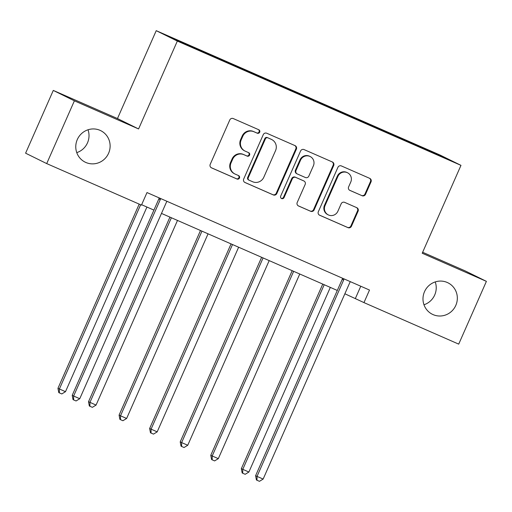 <?xml version="1.0" encoding="UTF-8"?>
<svg xmlns="http://www.w3.org/2000/svg" width="512" height="512" viewBox="0 0 512 512"><rect width="100%" height="100%" fill="white"/><g stroke="black" fill="none" stroke-linecap="round" stroke-linejoin="round"><path stroke-width="0.77" d="M259.686 132.198A1.888 1.837 116.2 0 0 258.765 129.741L233.267 118.566A2.694 2.618 116.2 0 0 229.779 119.974L210.214 164.339A2.694 2.618 116.2 0 0 211.526 167.853L237.03 179.027A1.888 1.837 116.2 0 0 239.469 178.035A1.888 1.837 116.2 0 0 238.554 175.578L235.251 174.131A8.621 8.384 116.2 0 1 231.046 162.88L232.678 159.181A8.621 8.384 116.2 0 1 243.84 154.662L247.136 156.109A1.888 1.837 116.2 0 0 249.581 155.117A1.888 1.837 116.2 0 0 248.659 152.659L245.357 151.213A8.621 8.384 116.2 0 1 241.158 139.962L242.79 136.262A8.621 8.384 116.2 0 1 253.946 131.744L257.248 133.19A1.888 1.837 116.2 0 0 259.686 132.198M245.03 151.059L244.454 150.778A8.621 8.384 116.2 0 1 240.589 139.68L242.214 135.981A8.621 8.384 116.2 0 1 253.376 131.462L256.678 132.909A1.888 1.837 116.2 0 0 258.477 129.613M211.194 167.674L236.461 178.746A1.888 1.837 116.2 0 0 238.259 175.45M234.918 173.978L234.349 173.696A8.621 8.384 116.2 0 1 230.477 162.598L232.109 158.899A8.621 8.384 116.2 0 1 243.27 154.381L246.566 155.827A1.888 1.837 116.2 0 0 248.371 152.531M424.512 291.686A17.562 17.082 116.2 0 0 432.397 314.298A17.562 17.082 116.2 0 0 455.808 305.402A17.562 17.082 116.2 0 0 447.923 282.79A17.562 17.082 116.2 0 0 424.512 291.686M423.981 304.768A17.562 17.082 116.2 0 0 434.701 295.002A17.562 17.082 116.2 0 0 435.238 281.92M77.299 139.546A17.562 17.082 116.2 0 0 85.184 162.157A17.562 17.082 116.2 0 0 108.595 153.261A17.562 17.082 116.2 0 0 100.71 130.65A17.562 17.082 116.2 0 0 77.299 139.546M76.762 152.627A17.562 17.082 116.2 0 0 87.488 142.861A17.562 17.082 116.2 0 0 88.019 129.779M421.728 147.091L431.59 151.533L421.728 147.091M362.048 195.725A2.694 2.618 116.2 0 0 365.536 194.31L371.027 181.869A2.694 2.618 116.2 0 0 369.715 178.355L341.389 165.939A2.694 2.618 116.2 0 0 337.907 167.354L318.342 211.712A2.694 2.618 116.2 0 0 319.654 215.232L347.974 227.642A2.694 2.618 116.2 0 0 351.462 226.227L358.093 211.194A2.694 2.618 116.2 0 0 356.781 207.68L344.659 202.368A2.694 2.618 116.2 0 0 341.171 203.782L337.882 211.232A7.206 7.008 116.2 0 1 328.275 214.886A7.206 7.008 116.2 0 1 325.043 205.606L337.92 176.403A7.206 7.008 116.2 0 1 347.526 172.755A7.206 7.008 116.2 0 1 350.765 182.029L348.614 186.899A2.694 2.618 116.2 0 0 349.926 190.413L361.478 195.443A2.694 2.618 116.2 0 0 364.966 194.035L370.458 181.587A2.694 2.618 116.2 0 0 369.478 178.253M422.214 253.235L486.4 281.357L458.714 344.128L363.968 302.605L369.504 290.054L146.995 192.557L141.459 205.107L46.707 163.59L74.387 100.826L138.573 128.947L177.331 41.075L460.973 165.357L422.214 253.235M296.384 149.158A2.694 2.618 116.2 0 0 295.072 145.645L266.746 133.235A2.694 2.618 116.2 0 0 263.264 134.65L243.699 179.008A2.694 2.618 116.2 0 0 245.011 182.522L273.331 194.931A2.694 2.618 116.2 0 0 276.819 193.523L296.384 149.158L295.814 148.877A2.694 2.618 116.2 0 0 294.835 145.542M304.07 149.587L332.39 161.997A2.694 2.618 116.2 0 1 333.702 165.517L314.138 209.875A2.694 2.618 116.2 0 1 310.65 211.283L298.534 205.978A2.694 2.618 116.2 0 1 297.216 202.458L305.152 184.467A2.694 2.618 116.2 0 0 303.84 180.954L295.802 177.427A2.694 2.618 116.2 0 0 292.314 178.842L284.051 197.574A1.888 1.837 116.2 0 1 281.536 198.528A1.888 1.837 116.2 0 1 280.691 196.102L300.582 151.002A2.694 2.618 116.2 0 1 304.07 149.587M178.118 40.538L189.51 45.459L178.118 40.538M177.331 41.075L156.224 30.675L439.866 154.957L460.973 165.357M399.469 138.259L399.782 137.542L172.166 37.997L217.414 58.49L411.91 143.718M399.782 137.542L445.03 158.035L412.019 143.571M138.573 128.947L117.472 118.547L53.286 90.426L74.387 100.826M53.286 90.426L25.6 153.19L46.707 163.59M486.4 281.357L465.293 270.957L422.643 252.269M117.472 118.547L156.224 30.675M344.87 293.773L363.968 302.605M141.632 204.717L153.914 210.099M161.485 213.414L337.299 290.458M360.774 286.227L355.411 298.394M205.178 52.461L205.094 52.902M403.117 139.859L403.232 139.245M436.243 153.709L435.77 153.984M244.672 182.342L272.762 194.65A2.694 2.618 116.2 0 0 276.25 193.242L295.814 148.877M267.866 137.843A1.888 1.837 116.2 0 0 265.427 138.829L248.25 177.766A1.888 1.837 116.2 0 0 249.171 180.23L252.653 181.754A8.621 8.384 116.2 0 0 263.808 177.235L275.552 150.618A8.621 8.384 116.2 0 0 271.347 139.366L267.296 137.562A1.888 1.837 116.2 0 0 264.858 138.547L265.427 138.829M248.602 179.949A1.888 1.837 116.2 0 1 247.68 177.485L264.858 138.547M271.68 139.52L271.11 139.238A8.621 8.384 116.2 0 0 270.778 139.085L271.347 139.366M267.296 137.562L270.778 139.085M298.195 205.798L310.08 211.008A2.694 2.618 116.2 0 0 313.568 209.594L333.133 165.235A2.694 2.618 116.2 0 0 332.16 161.894M303.942 180.998L303.373 180.723A2.694 2.618 116.2 0 0 303.27 180.672L295.232 177.152A2.694 2.618 116.2 0 0 291.744 178.56L283.482 197.293L284.051 197.574M281.267 198.362A1.888 1.837 116.2 0 0 283.482 197.293M313.389 165.798A7.206 7.008 116.2 0 0 310.15 156.525A7.206 7.008 116.2 0 0 300.544 160.173L296.006 170.464A2.694 2.618 116.2 0 0 297.318 173.978L305.363 177.504A2.694 2.618 116.2 0 0 308.851 176.09L313.389 165.798M310.15 156.525L309.581 156.243A7.206 7.008 116.2 0 0 299.974 159.891L300.544 160.173M297.216 173.933L296.646 173.651A2.694 2.618 116.2 0 1 295.437 170.182L299.974 159.891M349.594 190.234L361.478 195.443M347.526 172.755L346.957 172.474A7.206 7.008 116.2 0 0 337.35 176.122L337.92 176.403M328.275 214.886L327.706 214.605A7.206 7.008 116.2 0 1 324.474 205.325L337.35 176.122M319.315 215.053L347.405 227.36A2.694 2.618 116.2 0 0 350.893 225.946L357.523 210.912A2.694 2.618 116.2 0 0 356.544 207.578M139.194 204.115L57.952 388.314L65.491 391.693L146.931 207.04M140.646 204.755L59.379 389.011L59.347 392.87L58.778 392.589L57.952 388.314M65.491 391.693L61.792 393.939L59.347 392.87M160.237 199.706L158.81 199.002L72.218 395.341L73.638 396.038L160.237 199.706A2.746 2.669 116.2 0 0 160.474 198.694L160.48 198.464M79.757 398.72L76.051 400.966L73.606 399.898L73.638 396.038L79.757 398.72L166.349 202.387A2.746 2.669 116.2 0 1 166.938 201.523L167.098 201.363M158.81 199.002A2.746 2.669 116.2 0 0 159.046 197.99L159.053 197.837M73.606 399.898L73.037 399.616L72.218 395.341M169.933 217.12L88.518 401.702L96.058 405.088L177.498 220.435M171.386 217.754L89.946 402.406L89.914 406.266L89.338 405.984L88.518 401.702M96.058 405.088L92.358 407.334L89.914 406.266M200.493 230.509L119.085 415.098L120.512 415.802L126.624 418.477L208.064 233.824M201.952 231.149L120.512 415.802L120.474 419.654L119.904 419.373L119.085 415.098M126.624 418.477L122.918 420.73L120.474 419.654M231.059 243.904L149.645 428.486L157.184 431.872L238.63 247.219M232.512 244.538L151.072 429.19L151.04 433.05L150.47 432.768L149.645 428.486M157.184 431.872L153.485 434.118L151.04 433.05M261.626 257.293L180.211 441.882L181.638 442.586L187.75 445.261L269.19 260.614M263.078 257.933L181.638 442.586L181.606 446.438L181.037 446.163L180.211 441.882M187.75 445.261L184.051 447.514L181.606 446.438M292.186 270.688L210.778 455.277L212.205 455.981L218.317 458.656L299.757 274.003M293.645 271.328L212.205 455.981L212.166 459.834L211.597 459.552L210.778 455.277M218.317 458.656L214.611 460.909L212.166 459.834M322.752 284.083L241.338 468.666L248.877 472.051L330.323 287.398M324.205 284.717L242.765 469.37L242.733 473.229L242.163 472.947L241.338 468.666M248.877 472.051L245.178 474.298L242.733 473.229M343.622 280.064L342.195 279.36L255.603 475.693L257.03 476.397L343.622 280.064A2.746 2.669 116.2 0 0 343.859 279.046L343.866 278.822M263.142 479.078L259.443 481.325L256.992 480.256L257.03 476.397L263.142 479.078L349.734 282.739A2.746 2.669 116.2 0 1 350.323 281.882L350.49 281.722M342.195 279.36A2.746 2.669 116.2 0 0 342.432 278.349L342.438 278.195M256.992 480.256L256.422 479.974L255.603 475.693M253.376 131.462L253.946 131.744M242.214 135.981L242.79 136.262M240.589 139.68L241.158 139.962M246.566 155.827L247.136 156.109M243.27 154.381L243.84 154.662M232.109 158.899L232.678 159.181M230.477 162.598L231.046 162.88M236.461 178.746L237.03 179.027M256.678 132.909L257.248 133.19M276.25 193.242L276.819 193.523M272.762 194.65L273.331 194.931M247.68 177.485L248.25 177.766M333.133 165.235L333.702 165.517M313.568 209.594L314.138 209.875M310.08 211.008L310.65 211.283M303.27 180.672L303.84 180.954M295.232 177.152L295.802 177.427M291.744 178.56L292.314 178.842M295.437 170.182L296.006 170.464M324.474 205.325L325.043 205.606M357.523 210.912L358.093 211.194M350.893 225.946L351.462 226.227M347.405 227.36L347.974 227.642M370.458 181.587L371.027 181.869M364.966 194.035L365.536 194.31M160.474 198.694L159.046 197.99M343.859 279.046L342.432 278.349M248.531 179.917L249.101 180.198"/></g></svg>
